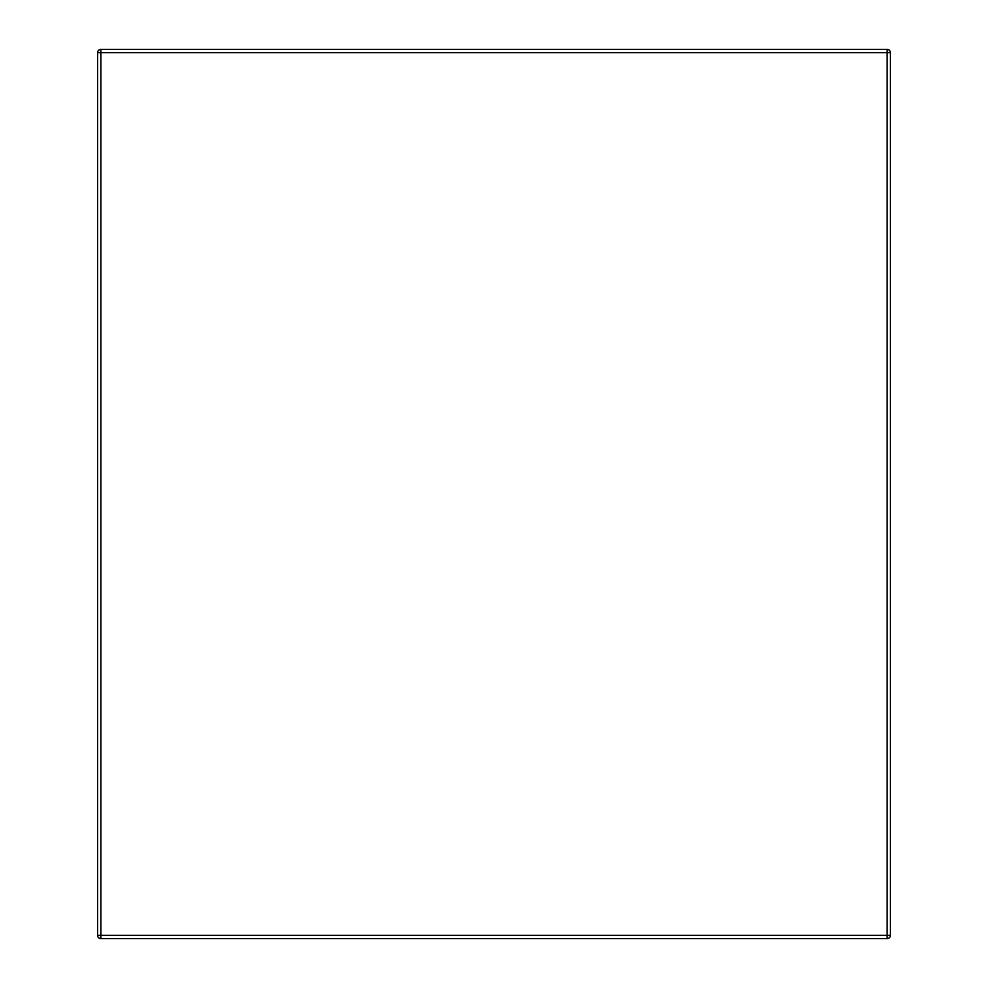 <?xml version="1.0" encoding="UTF-8"?>
<svg xmlns="http://www.w3.org/2000/svg" width="988" height="988" viewBox="0 0 988 988"><rect width="100%" height="100%" fill="white"/><g stroke="black" fill="none" stroke-linecap="round" stroke-linejoin="round"><path stroke-width="1.48" d="M887.138 938.6L100.862 938.6A3.285 3.285 0 0 1 97.577 935.315L97.577 52.685A3.285 3.285 0 0 1 100.862 49.4L887.138 49.4A3.285 3.285 0 0 1 890.423 52.685L890.423 935.315A3.285 3.285 0 0 1 887.138 938.6L887.138 52.685L100.862 52.685L100.862 938.6A3.285 3.285 0 0 1 97.577 935.315L890.423 935.315A3.285 3.285 0 0 1 887.138 938.6M100.862 52.685L97.577 52.685A3.285 3.285 0 0 1 100.862 49.4L100.862 52.685M887.138 52.685L890.423 52.685A3.285 3.285 0 0 0 887.138 49.4L887.138 52.685"/></g></svg>
